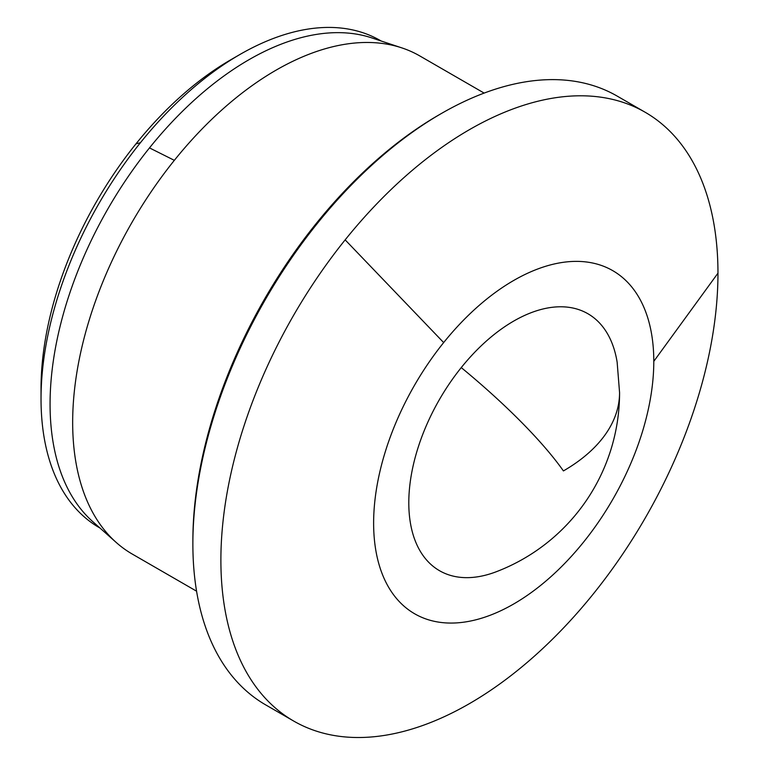 <?xml version="1.0" encoding="UTF-8"?>
<svg xmlns="http://www.w3.org/2000/svg" width="759" height="759" viewBox="0 0 759 759"><rect width="100%" height="100%" fill="white"/><g stroke="black" fill="none" stroke-linecap="round" stroke-linejoin="round"><path stroke-width="1.14" d="M196.572 591.195L132.227 554.042A287.576 166.031 -60 0 1 116.288 542.524A287.576 166.031 -60 0 1 174.342 160.339A287.576 166.031 -60 0 1 276.02 70.179A287.576 166.031 -60 0 1 401.862 47.893A287.576 166.031 -60 0 1 419.803 55.938L484.147 93.091M116.288 542.524L92.721 521.594A281.191 162.341 -60 0 1 149.485 147.901A281.191 162.341 -60 0 1 248.905 59.743A281.191 162.341 -60 0 1 371.948 37.95L401.862 47.893M99.998 528.055L99.277 527.638A281.191 162.341 -60 0 1 41.033 398.911A281.191 162.341 -60 0 1 140.453 142.683A281.191 162.341 -60 0 1 239.863 54.534A281.191 162.341 -60 0 1 239.863 54.525A281.191 162.341 -60 0 1 380.458 40.597L381.189 41.024M41.033 398.911L41.033 388.475A268.411 154.969 -60 0 1 135.937 143.897A268.411 154.969 -60 0 1 230.821 59.752A268.411 154.969 -60 0 1 230.831 59.743A268.411 154.969 -60 0 1 230.869 59.724M230.831 59.743L239.863 54.525M293.686 721.05A351.483 202.928 -60 0 1 345.155 239.863A351.483 202.928 -60 0 1 469.423 129.666A351.483 202.928 -60 0 1 645.169 112.256A351.483 202.928 -60 0 1 717.967 273.164A351.483 202.928 -60 0 1 469.423 703.64A351.483 202.928 -60 0 1 293.686 721.05L265.669 704.874A351.483 202.928 -60 0 1 192.871 543.966L192.871 540.835A347.65 200.718 -60 0 1 315.782 224.047A347.65 200.718 -60 0 1 438.693 115.055A347.65 200.718 -60 0 1 438.702 115.055A347.65 200.718 -60 0 1 438.768 115.017M192.871 543.966A351.483 202.928 -60 0 1 317.139 223.687A351.483 202.928 -60 0 1 441.406 113.489L438.693 115.055L441.406 113.489A351.483 202.928 -60 0 1 617.152 96.08L645.169 112.256M653.793 361.341A198.108 114.381 -60 0 1 513.71 603.974A198.108 114.381 -60 0 1 378.399 562.21A198.108 114.381 -60 0 1 443.664 342.575A198.108 114.381 -60 0 1 653.793 361.341L717.967 273.164M619.572 392.65A191.723 191.723 0 0 1 496.139 571.793A148.366 85.663 -60 0 1 410.448 523.245A148.366 85.663 -60 0 1 461.254 367.593A148.366 85.663 -60 0 1 617.143 362.214L619.572 392.65A191.723 110.691 180 0 1 563.415 470.922A191.723 40.512 38.8 0 0 461.254 367.593M135.937 143.897L140.453 142.683M149.485 147.901L174.342 160.339M443.664 342.575L345.155 239.863M315.782 224.047L317.139 223.687M230.821 59.752L239.863 54.534"/></g></svg>
